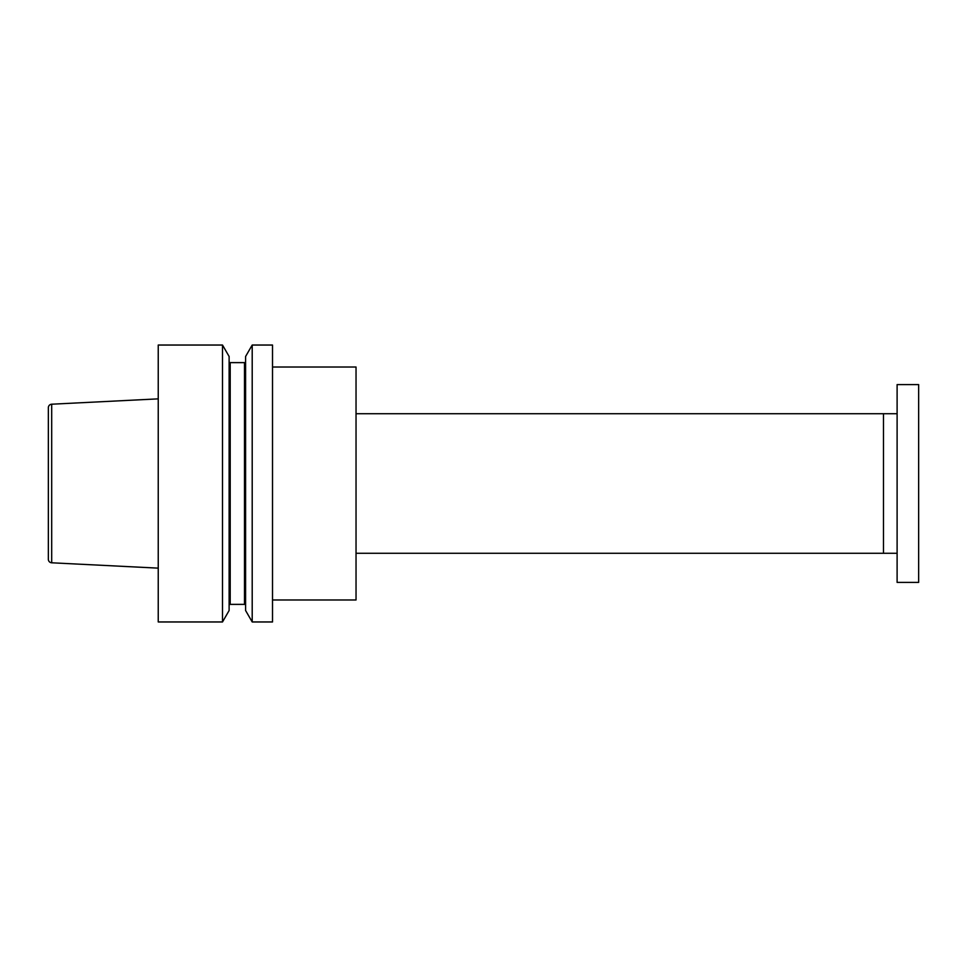 <?xml version="1.0" encoding="UTF-8"?>
<svg xmlns="http://www.w3.org/2000/svg" width="967" height="967" viewBox="0 0 967 967"><rect width="100%" height="100%" fill="white"/><g stroke="black" fill="none" stroke-linecap="round" stroke-linejoin="round"><path stroke-width="1.45" d="M897.11 553.281L883.487 553.281L883.487 413.719L356.037 413.719M897.11 413.719L883.487 413.719L883.487 553.281L356.037 553.281M272.513 599.975L356.037 599.975L356.037 367.025L272.513 367.025M272.513 621.962L272.513 345.038L252.206 345.038L252.206 621.962L272.513 621.962M252.206 621.962L245.594 610.515L245.594 356.485L252.206 345.038M229.119 605.475A1.1 1.1 0 0 1 230.206 604.375L244.494 604.375A1.1 1.1 0 0 1 245.594 605.475M244.494 604.375L244.494 362.625A1.1 1.1 0 0 0 245.594 361.525M244.494 362.625L230.206 362.625A1.1 1.1 0 0 1 229.119 361.525M222.507 621.962L229.119 610.515L229.119 356.485L222.507 345.038L158.237 345.038L158.237 621.962L222.507 621.962L222.507 345.038M51.686 562.794L51.686 404.206A3.517 3.517 0 0 0 48.35 407.711L48.35 559.289A3.517 3.517 0 0 0 51.686 562.794L158.237 568.137M51.686 404.206L158.237 398.863M918.65 582.4L918.65 384.6L897.11 384.6L897.11 582.4L918.65 582.4M230.206 604.375L230.206 362.625"/></g></svg>
